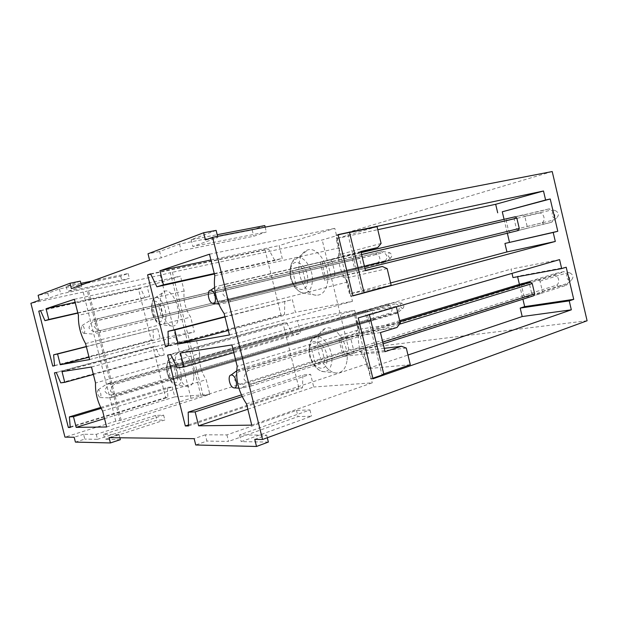 <?xml version="1.0" encoding="UTF-8"?>
<svg xmlns="http://www.w3.org/2000/svg" width="618" height="618" viewBox="0 0 618 618"><rect width="100%" height="100%" fill="white"/><g stroke="black" fill="none" stroke-linecap="round" stroke-linejoin="round"><path stroke-width="0.46" stroke-dasharray="3.09 2.32" d="M178.571 315.296C178.301 322.411 176.292 326.026 172.546 326.126C166.829 326.072 160.116 312.77 160.278 302.078C160.386 295.775 162.001 292.105 165.122 291.063C170.815 289.139 178.919 303.554 178.571 315.296M153.04 329.572L153.457 339.854L151.31 340.271L138.502 289.1L140.595 288.451L145.076 297.745L149.641 296.439L147.138 286.428L180.464 276.115L184.164 290.978C183.229 300.472 185.4 309.185 190.661 317.119L194.346 331.936L160.162 338.556L157.667 328.575L86.304 346.52M373.566 320.248L374.129 318.733L372.144 310.537L370.924 309.324L365.655 310.259L365.114 311.766L367.077 319.885L368.282 321.097L373.566 320.248L176.045 378.633L176.393 376.949L173.99 367.316L172.847 365.81L168.413 366.404L168.081 368.089L170.46 377.606L171.588 379.112L176.045 378.633M368.282 321.097L171.588 379.112M374.129 318.733L176.393 376.949M367.077 319.885L170.46 377.606M372.144 310.537L173.99 367.316M365.114 311.766L168.081 368.089M370.924 309.324L172.847 365.81M365.655 310.259L168.413 366.404M327.795 280.557C326.559 290.344 322.681 295.242 316.177 295.257C306.937 294.902 297.783 278.455 298.988 264.79C299.745 256.455 302.766 251.464 308.034 249.819C317.544 246.814 329.502 265.076 327.795 280.557M284.767 301.205L284.519 314.469L281.036 315.149L265.045 249.935L268.451 248.884L274.809 260.549L282.256 258.409L279.12 245.585L334.794 228.351L339.506 247.787C337.003 260.51 339.761 271.897 347.787 281.955L352.476 301.314L295.45 312.353L292.329 299.575L224.929 316.655M525.586 297.034L533.705 295.744L566.652 285.215L567.641 283.338C571.171 280.611 569.518 273.72 565.3 273.419L563.693 271.634L555.443 273.48L522.395 283.492L521.461 285.416L523.848 295.558L525.586 297.034L533.342 294.57L541.461 293.264L533.705 295.744M541.461 293.264L542.434 291.348L540.032 281.159L538.27 279.699L530.174 281.136L529.232 283.052L531.604 293.11L523.848 295.558M531.604 293.11L533.342 294.57M542.434 291.348L567.641 283.338M529.232 283.052L521.461 285.416M540.032 281.159L565.3 273.419M530.174 281.136L522.395 283.492M538.27 279.699L563.546 272.013M353.102 353.426L353.89 351.248L350.931 339.066L349.162 337.212L341.599 338.278L340.842 340.456L343.762 352.461L345.501 354.307L353.102 353.426L323.971 362.727L324.72 360.51L321.677 348.019L319.915 346.103L312.499 347.1L311.781 349.317L314.786 361.615L316.516 363.531L323.971 362.727M345.501 354.307L316.516 363.531M353.89 351.248L324.72 360.51M343.762 352.461L314.786 361.615M350.931 339.066L321.677 348.019M340.842 340.456L311.781 349.317M349.162 337.212L319.915 346.103M341.599 338.278L312.499 347.1M385.06 351.657L343.067 356.439L359.135 351.31L363.801 352.986L367.594 368.652L407.973 355.041M380.449 332.569L338.703 338.486L343.067 356.439M566.204 267.231L517.498 276.269L517.614 276.74M519.421 284.396L522.913 299.189M254.77 439.39L266.652 435.08L239.552 434.956L309.942 409.935L296.509 410.414L226.914 434.902L205.331 434.809L206.891 441.074L195.736 444.991M226.914 434.902L228.536 441.43L206.891 441.074M268.374 442.071L241.205 441.631L311.487 416.238L298.023 416.586L228.536 441.43M296.509 410.414L298.023 416.586M205.331 434.809L194.16 438.672M309.942 409.935L311.487 416.238M239.552 434.956L241.205 441.631M266.652 435.08L267.308 437.745M109.062 437.652L119.019 434.431L103.585 434.361L163.623 415.134L155.628 415.412L96.261 434.33L83.577 434.276L84.797 439.104L75.411 442.102M96.261 434.33L97.528 439.305L84.797 439.104M120.348 439.676L104.867 439.429L164.836 419.985L156.825 420.186L97.528 439.305M155.628 415.412L156.825 420.186M83.577 434.276L74.175 437.243M163.623 415.134L164.836 419.985M103.585 434.361L104.867 439.429M119.019 434.431L119.869 437.783M205.439 239.923L217.876 237.497L192.839 246.497L266.335 231.959L253.743 236.231L181.167 250.692L161.236 257.853L149.61 260.193M552.214 171.541L322.21 239.977L170.305 272.716L201.004 396.03L190.977 398.301L121.205 420.217L115.782 421.19L64.952 437.127M190.977 398.301L160.294 275.226L170.305 272.716M160.294 275.226L87.339 291.032L119.931 420.255M115.782 421.19L83.198 292.075L87.339 291.032M83.198 292.075L30.9 303.307M71.379 288.606L81.669 286.435L67.455 291.541L129.371 278.417L121.901 280.951L60.718 293.967L49.038 298.162L39.359 300.232M587.1 320.757L348.931 349.935L203.16 395.875L201.004 396.03M121.205 420.217L88.528 290.622M203.16 395.875L172.345 272.059M348.931 349.935L322.21 239.977M264.774 225.562L252.206 229.973L179.521 244.071L159.653 251.495L161.236 257.853M179.521 244.071L181.167 250.692M159.653 251.495L148.011 253.782M216.13 230.398L191.163 239.722L217.196 234.716M252.206 229.973L253.743 236.231M265.161 227.138L266.335 231.959M191.163 239.722L192.839 246.497M217.598 236.354L217.876 237.497M92.484 280.943L128.142 273.511L120.695 276.13L59.444 288.93L47.802 293.28L49.038 298.162M59.444 288.93L60.718 293.967M47.802 293.28L38.115 295.319M80.332 281.128L66.165 286.42L80.896 283.353M120.695 276.13L121.901 280.951M128.142 273.511L129.371 278.417M66.165 286.42L67.455 291.541M81.306 284.998L81.669 286.435M512.986 277.59L517.498 276.269M559.568 259.614L510.986 269.108L511.998 273.388M188.544 425.941L302.496 387.803L298.911 388.058L283.013 323.206L286.505 322.573L292.94 334.577L300.587 333.365L297.467 320.603L354.662 310.321L359.344 329.641L237.204 366.304M241.375 394.925L302.843 375.01L302.496 387.803M242.148 396.586L310.607 374.299L302.843 375.01M247.818 409.224L313.712 387.007L310.607 374.299M251.758 425.138L372.245 382.836L313.712 387.007M246.497 403.863L367.579 363.593L372.245 382.836M359.344 329.641C356.686 341.646 359.429 352.963 367.579 363.593M231.92 344.929L354.662 310.321M180.471 353.025L297.467 320.603M233.82 352.623L300.587 333.365M177.142 367.888L292.94 334.577M170.715 354.554L286.505 322.573M167.609 355.049L283.013 323.206M188.513 424.921L298.911 388.058M168.505 345.686L284.519 314.469M225.006 316.972L292.329 299.575M228.343 330.46L295.45 312.353M229.456 334.964L352.476 301.314M224.156 313.542L347.787 281.955M339.506 247.787L214.809 275.728M209.487 254.214L334.794 228.351M210.908 259.977L279.12 245.585M214.261 273.519L282.256 258.409M214.376 273.998L274.809 260.549M150.568 273.867L268.451 248.884M150.73 274.199L265.045 249.935M168.49 345.4L281.036 315.149M70.243 427.447L167.849 397.389L165.639 397.552L152.893 346.598L155.048 346.211L159.575 355.713L164.264 354.964L161.777 344.998L196.06 338.834L199.738 353.635L95.527 382.982M100.672 407.471L167.501 387.401L167.849 397.389M101.12 408.382L172.267 386.968L167.501 387.401M104.535 418.61L174.747 396.903L172.267 386.968M106.651 426.984L209.873 394.4L174.747 396.903M102.627 411.07L206.203 379.653L209.873 394.4M199.738 353.635C198.71 362.712 200.865 371.379 206.203 379.653M91.487 367.015L196.06 338.834M62.039 371.65L161.777 344.998M93.372 374.477L164.264 354.964M60.742 382.866L159.575 355.713M56.292 372.554L155.048 346.211M54.454 372.839L152.893 346.598M70.197 426.899L165.639 397.552M54.562 365.732L153.457 339.854M86.35 346.698L157.667 328.575M89.007 357.196L160.162 338.556M89.61 359.568L194.346 331.936M85.562 343.569L190.661 317.119M184.164 290.978L78.424 315.342M74.369 299.29L180.464 276.115M75.133 302.318L147.138 286.428M77.798 312.863L149.641 296.439M77.868 313.125L145.076 297.745M40.541 310.576L140.595 288.451M40.618 310.761L138.502 289.1M54.546 365.578L151.31 340.271M400.279 323.098L358.092 329.456L354.284 313.751L510.986 269.108M358.092 329.456L354.84 333.604L338.703 338.486M396.972 327.47L354.84 333.604M384.257 348.328L359.135 351.31M406.296 348.081L363.801 352.986M383.739 373.921L381.885 374.562L367.409 314.755L396.262 306.412L396.37 306.868M396.262 306.412L354.284 313.751M410.298 364.713L367.594 368.652M358.231 317.907L369.409 314.67M383.855 374.4L381.885 374.562M369.348 314.423L367.409 314.755M372.986 378.788L370.73 378.958L356.022 318.278M372.855 378.224L370.73 378.958M347.107 359.962C349.085 344.473 335.744 324.836 325.933 328.212C321.175 329.726 318.432 334.137 317.698 341.437C316.261 355.141 326.536 372.839 336.285 372.994C342.318 372.948 345.925 368.606 347.107 359.962M504.064 219.328L507.339 233.225M518.239 230.468L526.235 228.552L527.185 226.52L524.775 216.285L523.029 214.917L515.057 216.964L514.137 218.988L516.524 229.1L518.239 230.468L510.344 232.414L551.889 222.202L552.855 220.217C556.455 217.745 554.794 210.815 550.507 210.251L548.769 208.938L540.781 210.977L539.846 212.963M510.344 232.414L508.629 231.039L506.227 220.85L507.139 218.811L548.769 208.938M300.533 266.667L302.256 268.436L305.323 281.005L304.612 283.384L297.351 285.107L295.659 283.33L292.631 270.954L293.318 268.575L330.344 259.73L293.318 268.575M515.057 216.964L507.139 218.811M523.029 214.917L515.095 216.763M524.775 216.285L550.507 210.251M514.137 218.988L506.227 220.85M527.185 226.52L552.855 220.217M516.524 229.1L508.629 231.039M526.235 228.552L518.332 230.506M193.82 376.509C194.284 364.774 185.516 349.533 179.683 351.634C176.794 352.608 175.28 355.937 175.149 361.638C174.871 372.33 182.163 386.404 188.096 386.358C191.619 386.258 193.527 382.975 193.82 376.509M353.133 258.517L352.608 260.093L354.577 268.243L355.767 269.394L360.974 268.15L361.515 266.567L359.521 258.332L358.324 257.188L153.249 305.717L152.94 307.501L155.327 317.057L156.439 318.486L160.773 317.459L161.097 315.674L158.679 305.995L157.551 304.574L153.249 305.717M358.324 257.188L157.551 304.574M352.608 260.093L152.94 307.501M359.521 258.332L158.679 305.995M354.577 268.243L155.327 317.057M361.515 266.567L161.097 315.674M355.767 269.394L156.439 318.486M360.974 268.15L160.773 317.459M322.975 261.677L322.256 264.01L325.192 276.076L326.899 277.799L334.307 276.037L304.612 283.384M326.899 277.799L297.351 285.107M334.307 276.037L335.064 273.697L305.323 281.005M325.192 276.076L295.659 283.33M335.064 273.697L332.09 261.445L302.256 268.436M322.256 264.01L292.631 270.954M332.09 261.445L330.344 259.73M381.097 243.453L339.915 254.485L336.084 238.687L377.783 229.695M339.915 254.485L336.594 258.378L320.147 262.21L324.535 280.263L340.912 276.184L345.655 278.139L349.471 293.89L390.607 282.936M360.85 251.464L320.147 262.21M360.974 251.966L336.594 258.378M365.493 270.669L324.535 280.263M365.439 270.429L340.912 276.184M387.154 268.591L345.655 278.139M377.057 226.667L336.084 238.687M391.179 285.323L349.471 293.89M364.072 292.6L362.179 293.11L347.617 232.932L349.541 232.522M364.102 292.723L362.179 293.11M349.502 232.368L347.617 232.932M338.054 234.624L335.898 235.265L338.092 234.794M352.893 295.883L350.7 296.323L335.898 235.265M352.863 295.744L350.7 296.323M98.695 389.904L98.192 389.796C96.895 391.928 97.397 394.469 99.707 397.42L100.108 397.544C101.545 395.574 101.082 393.033 98.695 389.904M108.969 383.322L388.714 303.693L388.15 305.176L108.722 385.053L108.969 383.322L105.972 384.52L113.04 382.859L394.045 302.727L388.722 303.693M397.196 311.943L396.625 313.426L116.423 396.254L116.686 394.523L397.196 311.943C400.611 309.664 399.259 304.033 395.265 303.909L394.045 302.727M395.265 303.909L114.152 384.466L113.048 382.859M116.686 394.516C114.06 394.253 111.982 393.063 110.444 390.931C110.776 388.266 112.012 386.103 114.152 384.466M111.225 394.995L390.066 313.133L391.271 314.315L112.322 396.594L111.225 394.995C108.621 394.74 106.559 393.566 105.021 391.472C105.346 388.822 106.574 386.69 108.706 385.06M388.158 305.176C392.144 305.292 393.481 310.877 390.066 313.133M402.905 308.397C404.427 306.528 404.095 304.798 401.893 303.206L401.7 303.175C399.537 304.558 399.676 306.319 402.109 308.452L402.905 308.397L397.459 312.901L391.271 314.315M397.459 312.901L396.617 313.434M112.322 396.594L109.301 397.892L116.416 396.254M569.819 272.847C573.419 274.902 573.906 277.335 571.279 280.163L569.75 280.348C565.686 279.846 565.617 272.19 569.688 272.832L569.819 272.847M556.779 285.153L558.502 286.567L243.816 386.652L242.125 384.574L556.779 285.153C560.279 282.472 558.695 275.659 554.477 275.365L238.896 371.526C236.377 373.689 234.956 376.462 234.647 379.869C236.47 382.612 238.957 384.18 242.125 384.566M555.435 273.488L554.485 275.358M571.279 280.163L566.683 284.751L558.502 286.567M566.683 284.751L566.652 285.215M236.648 370.537L239.514 369.224L399.691 320.68M399.437 324.211L248.204 370.522L246.482 368.436L236.64 370.615M246.482 368.436L399.954 321.762M239.506 369.224L238.896 371.526M243.809 386.652L241.151 388.266L250.815 386.096L251.456 383.786C248.266 383.399 245.74 381.8 243.894 379.012C244.203 375.543 245.64 372.716 248.204 370.522M251.456 383.786L382.751 342.078M250.815 386.096L383.168 343.817M555.25 210.599L555.389 210.614C558.942 212.731 559.305 215.219 556.478 218.077L555.211 218.254C551.117 217.999 551.148 210.02 555.25 210.599M542.148 222.804L543.855 224.133L223.237 303.438L221.584 301.514L542.148 222.804C545.717 220.371 544.126 213.527 539.838 212.971L218.339 288.39L218.903 285.902L540.773 210.977M556.478 218.077L551.735 222.217L543.855 224.125M361.592 254.531L227.339 286.003L225.647 284.079L218.911 285.895M225.647 284.079L361.121 252.577M223.237 303.438L230.004 301.847L230.607 299.351C227.354 298.757 224.79 297.019 222.913 294.129C223.237 290.723 224.713 288.011 227.331 286.003M230.607 299.351L364.481 266.474M218.339 288.405C215.759 290.375 214.307 293.032 213.982 296.385C215.829 299.22 218.363 300.927 221.584 301.514M230.004 301.847L364.96 268.451M375.945 254.554L92.754 321.785L92.986 319.946L376.493 253.001L375.945 254.554C379.985 254.84 381.329 260.448 377.868 262.542L379.058 263.662L384.326 262.395L384.89 260.842L100.549 330.506C97.891 330.128 95.782 328.846 94.23 326.659C94.569 324.025 95.829 321.939 98.007 320.402L96.918 318.888L381.746 251.657L382.951 252.777L97.999 320.394M384.326 262.395L100.309 332.345L100.549 330.506M389.981 258.061C387.532 255.937 387.432 254.152 389.672 252.716L389.749 252.723C391.974 254.299 392.275 256.061 390.661 258L389.981 258.061M83.492 333.249L83.778 333.318C85.686 333.62 84.411 326.227 82.433 325.57L82.047 325.508C80.688 327.787 81.174 330.367 83.492 333.249M379.058 263.662L96.346 333.28L95.272 331.773L377.868 262.542M96.346 333.28L100.309 332.345M92.746 321.793C90.576 323.322 89.324 325.385 89 328.003C90.545 330.151 92.638 331.402 95.272 331.773M384.89 260.835C388.351 258.733 386.999 253.071 382.951 252.777M92.97 319.954L96.91 318.888M376.501 253.001L381.746 251.657M382.781 251.449L389.672 252.716M166.003 316.308C165.833 321.808 164.326 324.612 161.483 324.705C157.134 324.682 151.935 314.307 152.028 305.995C152.098 301.097 153.318 298.27 155.69 297.49C160.023 296.068 166.203 307.239 166.003 316.308M162.464 315.613C162.681 328.452 151.402 319.823 151.619 307.579C151.209 294.771 162.665 302.982 162.464 315.613M177.799 377.05C177.922 389.479 166.404 379.807 166.721 368.011C166.404 355.589 178.108 364.875 177.799 377.05M312.376 281.661C311.487 289.239 308.56 293.048 303.592 293.086C296.532 292.847 289.409 279.969 290.305 269.317C290.869 262.828 293.171 258.965 297.204 257.745C304.473 255.52 313.589 269.695 312.376 281.661M307.594 280.804C306.683 297.721 288.93 287.27 290.452 271.186C290.962 254.338 309.147 264.056 307.594 280.804M327.053 360.588C325.987 376.81 307.857 364.628 309.548 349.278C310.197 333.071 328.776 344.605 327.053 360.588M309.301 347.03C309.85 341.345 311.943 337.946 315.589 336.818C323.098 334.323 333.272 349.572 331.843 361.538C330.993 368.235 328.266 371.603 323.67 371.65C316.223 371.572 308.227 357.706 309.301 347.03M167.076 366.196C167.161 361.769 168.305 359.197 170.514 358.479C174.948 356.926 181.638 368.745 181.344 377.799C181.159 382.797 179.73 385.346 177.049 385.431C172.546 385.485 166.899 374.508 167.076 366.196M172.546 326.126L161.483 324.705C159.035 323.932 157.737 323.291 157.605 322.781C156.717 322.372 155.319 320.363 153.418 316.748C151.943 312.592 151.248 309.448 151.348 307.316C153.758 295.234 152.167 302.063 155.69 297.49L165.122 291.063M316.177 295.257L303.592 293.086C298.896 291.719 298.903 291.248 295.821 288.351C294.863 287.934 293.233 284.89 290.931 279.212C290.051 275.543 289.711 272.731 289.904 270.777C290.777 265.323 291.82 262.194 293.032 261.383L308.034 249.819M336.285 372.994L323.67 371.65C318.247 370.128 318.741 370.128 314.415 365.771C310.638 360.75 308.815 355.087 308.954 348.776C310.151 343.106 311.194 340.155 312.09 339.915L325.933 328.212M188.096 386.358L177.049 385.431L173.256 383.724C172.128 383.562 166.582 376.308 166.435 367.702C168.567 356.995 167.107 362.843 170.514 358.479L179.683 351.634M401.7 303.175L394.956 302.256M98.192 389.796L105.972 384.52M100.108 397.544L109.301 397.892M569.688 272.832L563.693 271.634M238.872 388.15L241.151 388.266M555.389 210.614L549.155 208.899M214.508 287.648L216.563 286.312M218.718 304.056L220.186 304.226M390.661 258L385.114 262.186M83.778 333.318L93.133 334.091M82.047 325.508L90.027 320.58"/><path stroke-width="0.93" d="M383.168 343.817L533.705 295.744L534.663 293.813L532.245 283.546L530.483 282.071L522.395 283.492L399.691 320.68M396.37 306.868L400.279 323.098L396.972 327.47L380.449 332.569L385.06 351.657L401.507 346.281L384.257 348.328M573.728 299.351L569.232 300.866L571.333 309.819L372.986 378.788L358.231 317.907L559.568 259.614L561.669 268.591L566.204 267.231L573.728 299.351L524.667 306.621L520.194 308.088L522.187 316.547L407.973 355.041M517.614 276.74L519.421 284.396M522.913 299.189L524.667 306.621M256.516 446.459L254.77 439.39L262.542 439.483L212.592 237.32L205.439 239.923L203.662 232.747L148.011 253.782L149.61 260.193L71.379 288.606L70.027 283.253L38.115 295.319L39.359 300.232L30.9 303.307L64.952 437.127L74.175 437.243L75.411 442.102L110.398 442.944L109.062 437.652L194.16 438.672L195.736 444.991L256.516 446.459L268.374 442.071L267.308 437.745M110.398 442.944L120.348 439.676L119.869 437.783M212.592 237.32L552.214 171.541L587.1 320.757L262.542 439.483M185.33 425.98L167.609 355.049L170.715 354.554L177.142 367.888L183.963 367.007L180.471 353.025L231.92 344.929L237.204 366.304C235.381 379.251 238.471 391.773 246.497 403.863L251.758 425.138L198.617 425.817L195.149 411.889L188.189 412.16L188.544 425.941L185.33 425.98L188.513 424.921M165.408 346.227L147.586 274.863L150.568 273.867L156.902 286.798L163.469 284.813L159.962 270.738L209.487 254.214L214.809 275.728C213.179 289.556 216.292 302.156 224.156 313.542L229.456 334.964L178.216 343.979L174.724 329.966L168.019 331.341L168.505 345.686L165.408 346.227L168.49 345.4M68.343 427.471L54.454 372.839L56.292 372.554L60.742 382.866L64.751 382.349L62.039 371.65L91.487 367.015L95.527 382.982C95.133 392.584 97.497 401.947 102.627 411.07L106.651 426.984L76.184 427.37L73.48 416.71L69.378 416.872L70.243 427.447L68.343 427.471L70.197 426.899M52.731 366.057L38.772 311.171L40.541 310.576L44.936 320.657L48.791 319.491L46.064 308.737L74.369 299.29L78.424 315.342C78.154 325.431 80.533 334.84 85.562 343.569L89.61 359.568L60.278 364.728L57.559 354.006L53.611 354.817L54.562 365.732L52.731 366.057L54.546 365.578M203.662 232.747L216.13 230.398L217.598 236.354M217.196 234.716L264.774 225.562L265.161 227.138M70.027 283.253L80.332 281.128L81.306 284.998M80.896 283.353L92.484 280.943M571.333 309.819L522.187 316.547M569.232 300.866L520.194 308.088M561.669 268.591L512.986 277.59L511.998 273.388M188.189 412.16L241.375 394.925M195.149 411.889L242.148 396.586M198.617 425.817L247.818 409.224M183.963 367.007L233.82 352.623M168.019 331.341L224.929 316.655M174.724 329.966L225.006 316.972M178.216 343.979L228.343 330.46M159.962 270.738L210.908 259.977M163.469 284.813L214.261 273.519M156.902 286.798L214.376 273.998M147.586 274.863L150.73 274.199M69.378 416.872L100.672 407.471M73.48 416.71L101.12 408.382M76.184 427.37L104.535 418.61M64.751 382.349L93.372 374.477M53.611 354.817L86.304 346.52M57.559 354.006L86.35 346.698M60.278 364.728L89.007 357.196M46.064 308.737L75.133 302.318M48.791 319.491L77.798 312.863M44.936 320.657L77.868 313.125M38.772 311.171L40.618 310.761M555.312 241.453L352.893 295.883L338.054 234.624L543.492 190.993L545.609 200.016L550.229 198.988L557.791 231.271L553.21 232.461L555.312 241.453L506.938 251.959L390.607 282.936M553.21 232.461L504.929 243.453L506.938 251.959M557.791 231.271L504.929 243.453M550.229 198.988L502.279 211.781L504.064 219.328M545.609 200.016L502.279 211.781M543.492 190.993L495.675 204.288L497.691 212.816M401.507 346.281L406.296 348.081L410.298 364.713L383.739 373.921M369.409 314.67L383.855 374.4L372.855 378.224M507.339 233.225L509.479 242.287M361.121 252.577L515.095 216.763L516.841 218.139L361.592 254.531M364.481 266.474L519.274 228.459L516.841 218.139M519.274 228.459L518.332 230.506L364.96 268.451M377.783 229.695L495.675 204.288M349.541 232.522L377.057 226.667L381.097 243.453L377.714 247.555L360.974 251.966M377.714 247.555L360.85 251.464L365.493 270.669L382.279 266.474L365.439 270.429M382.279 266.474L387.154 268.591L391.179 285.323L364.072 292.6M338.092 234.794L349.502 232.368L364.102 292.723L352.863 295.744M232.221 375.141L231.132 374.987C227.409 375.211 229.394 386.343 233.395 387.733L234.199 387.919C238.27 388.436 236.439 376.524 232.221 375.141M399.954 321.762L530.483 282.071M532.245 283.546L399.437 324.211M382.751 342.078L534.663 293.813M211.225 290.36L210.452 290.298C206.559 290.499 208.436 302.411 212.492 303.314L212.978 303.399C217.196 303.971 215.504 291.232 211.225 290.36M231.132 374.987L236.624 370.9M234.199 387.919L238.872 388.15M210.452 290.298L214.508 287.648M212.978 303.399L218.718 304.056"/></g></svg>
